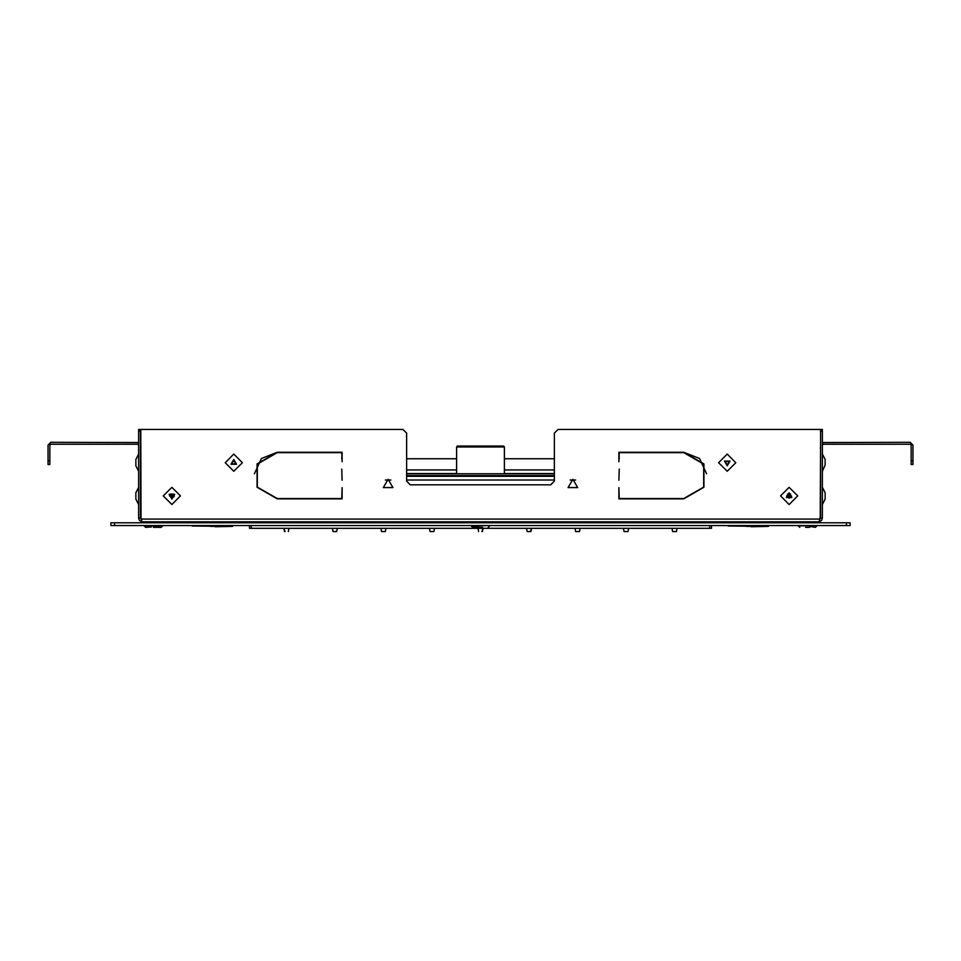 <?xml version="1.0" encoding="UTF-8"?>
<svg xmlns="http://www.w3.org/2000/svg" width="961" height="961" viewBox="0 0 961 961"><rect width="100%" height="100%" fill="white"/><g stroke="black" fill="none" stroke-linecap="round" stroke-linejoin="round"><path stroke-width="1.44" d="M249.488 525.499L249.488 528.274L711.512 528.274L711.512 525.499M504.429 446.961L503.504 446.036L457.496 446.036L456.571 446.961L504.429 446.961L504.429 473.749M214.844 526.436L210.207 526.436M750.793 526.436L746.156 526.436M482.53 527.349L478.422 527.349M430.552 531.601L433.411 531.601M530.904 531.601L527.625 531.553M530.436 531.601L527.565 531.601M384.893 531.601L382.034 531.601M381.589 531.601L385.421 531.553L381.589 531.601M576.083 531.601L578.966 531.601M336.386 531.601L333.527 531.601L336.386 531.601M336.818 531.601L333.575 531.553M624.59 531.601L627.449 531.601M675.967 531.601L673.108 531.601L675.967 531.601M672.652 531.601L676.496 531.553L672.652 531.601M153.388 527.349L161.148 527.349L155.43 527.349L161.148 527.349L162.625 525.871L144.15 525.871L145.616 527.349L151.309 527.012M809.691 527.349L805.582 527.349M790.975 522.724L790.975 521.799M170.025 521.799L170.025 522.724M171.875 498.339L169.785 494.735L173.953 494.735L171.875 498.339L171.875 496.861L174.085 496.861M788.056 496.861L786.915 496.861L789.125 496.861L789.125 498.339M138.6 454.109L135.837 459.43L135.837 465.905L138.6 471.238L138.6 454.097M135.837 498.339L135.837 499.167L135.837 498.339M138.6 504.489L138.6 487.359L135.837 492.693L135.837 499.167L138.6 504.501M825.163 465.064L825.163 459.43L822.4 454.097L822.4 471.238L825.163 465.064M825.163 499.167L825.163 492.693L822.4 487.359L822.4 504.501L825.163 499.167M138.6 431.249L138.6 429.399L140.45 429.399L140.45 518.111L138.6 518.111L138.6 431.249L140.45 431.249M141.639 521.739L139.465 520.478L138.6 518.111M141.639 519.829L140.45 518.111M138.6 445.111L137.687 444.186L50.825 444.186L49.9 445.111L49.9 464.511L48.05 464.511L48.05 445.111L50.825 442.336L138.6 442.492M141.531 519.048L141.639 521.799L819.349 521.799L819.433 519.072M822.4 429.399L822.4 431.249L820.55 431.249L820.55 429.399L822.4 429.399M819.361 521.739L821.535 520.478L822.4 518.111L822.4 431.249M819.361 519.829L820.55 518.111L820.55 431.249M912.95 460.824L912.95 464.511L911.1 464.511L911.1 460.824L912.95 460.824L912.95 445.111L910.175 442.336L822.4 442.492M846.425 525.499L850.113 525.499L850.113 522.724L846.425 522.724L846.425 525.499L110.887 525.499L110.887 522.724L846.425 522.724M215.24 526.796L232.502 526.436L192.2 526.063L232.502 526.436L232.862 525.499M751.19 526.796L768.44 526.436L728.138 526.063L768.44 526.436L768.8 525.499M489.738 525.499L471.262 525.871L472.728 527.349L478.422 527.012M481.881 531.553L483.023 528.274L482.446 531.553M530.4 531.553L531.541 528.274L530.952 531.553M336.35 531.553L337.491 528.274M284.504 531.553L283.927 528.274L285.069 531.553M816.85 525.499L798.375 525.871L799.852 527.349M233.775 460.259L235.853 463.863L231.697 463.863L233.775 460.259M789.125 493.534L791.215 497.137L787.047 497.137L789.125 493.534M727.225 465.064L725.147 461.46L729.303 461.46L727.225 465.064M277.212 498.519L257.368 487.059L257.368 464.139L277.212 452.691L341.708 452.691L342.08 461.736L342.08 452.319L277.212 452.319L257.043 463.959L257.043 487.251L277.212 498.891L342.08 498.891L342.08 487.611L341.708 498.519L277.212 498.519M572.9 479.299L568.107 487.611L577.705 487.611L572.9 479.299M388.1 479.299L383.295 487.611L392.893 487.611L388.1 479.299M683.788 498.519L703.632 487.059L703.632 464.139L683.788 452.691L619.292 452.691L618.92 461.736L618.92 452.319L683.788 452.319L703.957 463.959L703.957 487.251L683.788 498.891L618.92 498.891L618.92 487.611L619.292 498.519L683.788 498.519M233.775 459.43L236.574 464.283L230.976 464.283L233.775 459.43M171.875 499.167L169.076 494.314L174.674 494.314L171.875 499.167M789.125 492.693L791.924 497.546L786.326 497.546L789.125 492.693M727.225 465.905L724.426 461.052L730.024 461.052L727.225 465.905M816.85 525.871L815.384 527.349L809.691 526.328M706.635 473.749L699.584 458.493L683.788 452.319M254.365 473.749L261.416 458.493L277.212 452.319M233.775 454.097L242.352 462.661L233.775 471.238L225.198 462.661L233.775 454.097M171.875 504.501L163.298 495.936L171.875 487.359L180.44 495.936L171.875 504.501M789.125 487.359L797.702 495.936L789.125 504.501L780.56 495.936L789.125 487.359M727.225 471.238L718.648 462.661L727.225 454.097L735.802 462.661L727.225 471.238M527.06 531.553L526.484 528.274L527.121 531.601M575.579 531.553L575.002 528.274L575.579 531.553M333.023 531.553L332.434 528.274L333.071 531.601M288.973 528.274L288.348 531.601M434.516 528.274L433.879 531.601M385.998 528.274L385.361 531.601M624.085 531.553L623.509 528.274L624.085 531.553M677.073 528.274L676.436 531.601M406.575 476.344L554.425 476.344M619.292 458.781L618.92 452.319M554.425 458.781L504.429 458.781M456.571 458.781L406.575 458.781L406.575 433.099L402.875 429.399L140.823 429.399L141.003 519.036M342.08 452.319L341.708 458.781M406.575 473.569L456.571 473.569M504.429 473.569L554.425 473.569M406.575 475.599L554.425 475.599L406.575 475.599M456.571 446.961L456.571 473.749M406.575 473.749L554.425 473.749M489.738 525.871L488.26 527.349M472.92 521.799L472.92 522.724M162.625 525.871L161.148 527.349L162.625 525.499M140.45 448.811L140.618 447.886M820.382 447.886L820.55 448.811M819.997 519.036L820.55 510.711M820.177 518.844L820.55 446.036M169.472 496.02L174.277 495.936M173.4 494.086L170.337 494.086M341.708 469.136L342.08 480.224L341.708 469.136M406.575 433.099L406.575 481.149L410.275 484.849L550.725 484.849L554.425 481.149L554.425 433.099L558.125 429.399L820.177 429.399M618.92 480.224L619.292 469.136L618.92 480.224M140.823 429.399L402.875 429.399M791.528 496.02L786.723 495.936M787.6 494.086L790.663 494.086M822.4 445.111L823.313 444.186L910.175 444.186L911.1 445.111L911.1 460.824M385.325 480.044L390.863 480.044M406.575 480.044L554.425 480.044M570.137 480.044L575.675 480.044M251.338 525.499L251.338 528.274M709.662 525.499L709.662 528.274M554.425 469.869L504.429 469.869M456.571 469.869L406.575 469.869M49.9 460.824L48.05 460.824M819.541 519.036L141.459 519.036M820.55 518.111L822.4 518.111M114.575 522.724L114.575 525.499M478.554 531.553L477.977 528.274L478.554 531.553M430.047 531.553L429.459 528.274L430.047 531.553M381.529 531.553L380.952 528.274L381.529 531.553M579.471 531.553L580.048 528.274M627.977 531.553L628.566 528.274L627.977 531.553M672.604 531.553L672.027 528.274L672.604 531.553M173.533 495.936L173.533 496.861M787.467 495.936L787.467 496.861M488.08 521.799L488.08 522.724M145.808 521.799L145.808 522.724M160.968 521.799L160.968 522.724M800.032 521.799L800.032 522.724M815.192 521.799L815.192 522.724"/></g></svg>
